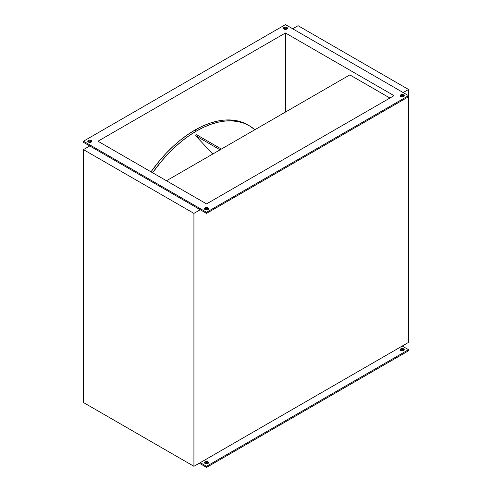 <?xml version="1.0" encoding="UTF-8"?>
<svg xmlns="http://www.w3.org/2000/svg" width="492" height="492" viewBox="0 0 492 492"><rect width="100%" height="100%" fill="white"/><g stroke="black" fill="none" stroke-linecap="round" stroke-linejoin="round"><path stroke-width="0.74" d="M194.869 130.109A105.786 61.076 120 0 0 151.007 171.837L159.611 160.663L166.247 153.209L173.153 146.364L180.275 140.189L187.538 134.753L194.869 130.109L202.2 126.29L209.463 123.338L216.585 121.29L223.497 120.153L230.133 119.95L236.424 120.669L242.322 122.317L247.765 124.87A105.786 61.076 120 0 0 194.869 130.109L196.449 131.02L194.869 130.109M152.588 172.747A105.786 61.076 -60 0 1 196.449 131.02L189.119 135.669L181.855 141.099L174.734 147.274L167.821 154.119L161.185 161.573L152.588 172.747M205.127 462.935L206.548 462.597L207.968 462.935L207.968 461.84A2.011 1.162 180 0 1 208.559 462.664A2.011 1.162 180 0 1 207.317 463.735A2.011 1.162 180 0 1 205.127 463.482L204.58 462.437L205.779 461.588L207.317 461.588L208.516 462.437L208.405 463.107L207.317 463.735L205.127 463.482A2.011 1.162 180 0 1 204.537 462.664A2.011 1.162 180 0 1 205.779 461.588A2.011 1.162 180 0 1 207.968 461.84L207.968 462.935A2.011 1.162 0 0 0 204.777 463.212M400.814 349.96L402.228 349.621L403.649 349.96L403.649 348.865A2.011 1.162 180 0 1 404.239 349.683A2.011 1.162 180 0 1 402.997 350.759A2.011 1.162 180 0 1 400.814 350.507L400.26 349.461L401.46 348.613L402.997 348.613L404.203 349.461L404.086 350.132L402.997 350.759L400.814 350.507A2.011 1.162 180 0 1 400.224 349.683A2.011 1.162 180 0 1 401.46 348.613A2.011 1.162 180 0 1 403.649 348.865L403.649 349.96A2.011 1.162 0 0 0 400.457 350.23M287.31 28.893L286.873 28.518L286.873 27.423A2.011 1.162 180 0 1 287.463 28.247A2.011 1.162 180 0 1 286.221 29.317A2.011 1.162 180 0 1 284.032 29.065L283.595 27.798L284.683 27.171L286.873 27.423L287.463 28.247L286.221 29.317L284.032 29.065A2.011 1.162 180 0 1 283.441 28.247A2.011 1.162 180 0 1 284.683 27.171A2.011 1.162 180 0 1 286.873 27.423L286.873 28.518A2.011 1.162 0 0 0 283.681 28.788M91.623 141.868L91.186 141.493L91.186 140.398A2.011 1.162 180 0 1 91.776 141.222A2.011 1.162 180 0 1 90.54 142.293A2.011 1.162 180 0 1 88.351 142.04L87.76 141.222L89.003 140.152L91.186 140.398L91.776 141.222L90.54 142.293L88.351 142.04A2.011 1.162 180 0 1 87.76 141.222A2.011 1.162 180 0 1 89.003 140.152A2.011 1.162 180 0 1 91.186 140.398L91.186 141.493A2.011 1.162 0 0 0 88 141.77M208.405 209.291L207.968 208.915L207.968 207.821A2.011 1.162 180 0 1 208.559 208.645A2.011 1.162 180 0 1 207.317 209.715A2.011 1.162 180 0 1 205.127 209.463L204.537 208.645L205.779 207.569L207.968 207.821L208.559 208.645L207.317 209.715L205.127 209.463A2.011 1.162 180 0 1 204.537 208.645A2.011 1.162 180 0 1 205.779 207.569A2.011 1.162 180 0 1 207.968 207.821L207.968 208.915A2.011 1.162 0 0 0 204.777 209.192M404.086 96.315L403.649 95.94L403.649 94.845A2.011 1.162 180 0 1 404.239 95.663A2.011 1.162 180 0 1 402.997 96.74A2.011 1.162 180 0 1 400.814 96.487L400.224 95.663L401.46 94.593L402.997 94.593L404.239 95.663L402.997 96.74L400.814 96.487A2.011 1.162 180 0 1 400.224 95.663A2.011 1.162 180 0 1 401.46 94.593A2.011 1.162 180 0 1 403.649 94.845L403.649 95.94A2.011 1.162 0 0 0 400.457 96.211M408.544 96.758L206.548 213.38L200.238 209.733L206.548 213.38L206.548 212.286L408.544 95.663L285.452 24.6L83.455 141.222L206.548 212.286L83.455 141.222L83.455 142.317L89.772 145.958L83.455 142.317L83.455 141.222L285.452 24.6L408.544 95.663L408.544 342.395L200.238 462.664L206.548 466.305L408.544 349.683L402.228 346.042L193.922 466.305L193.922 213.38L200.238 209.733L193.922 213.38L83.455 149.605L83.455 402.53L193.922 466.305L200.238 462.664L206.548 466.305L206.548 467.4L408.544 350.778L206.548 467.4L199.291 463.212L206.548 467.4L206.548 466.305L408.544 349.683L408.544 350.778L408.544 349.683L402.228 346.042L408.544 342.395L408.544 95.663L206.548 212.286L206.548 213.38L408.544 96.758M404 96.211A2.011 1.162 0 0 0 403.649 95.94L401.841 95.62L400.377 96.315M208.319 209.192A2.011 1.162 0 0 0 207.968 208.915L206.154 208.602L204.69 209.291M287.223 28.788A2.011 1.162 0 0 0 286.873 28.518L285.059 28.198L283.595 28.893M91.543 141.77A2.011 1.162 0 0 0 91.186 141.493L89.378 141.179L87.914 141.868M254.868 129.722L249.339 125.78L243.903 123.228L238.005 121.579L231.707 120.86L225.072 121.063L218.159 122.2L211.043 124.255L203.78 127.2L196.449 131.02A105.786 61.076 -60 0 1 249.339 125.78A105.786 61.076 -60 0 1 254.868 129.722M195.675 135.737L196.449 134.66L221.382 149.058L196.449 134.66L195.675 135.737L220.065 149.82L195.675 135.737L212.753 154.039L195.675 135.737M206.548 203.903L394.024 95.663L206.548 203.903L97.976 141.222L285.452 32.982L394.024 95.663L285.452 32.982L285.452 112.065L285.452 32.982L97.976 141.222L206.548 203.903M89.772 145.958L83.455 149.605L89.772 145.958L200.238 209.733L89.772 145.958M298.078 25.695L292.709 28.788L298.078 25.695L408.544 89.47L408.544 95.663L408.544 89.47L298.078 25.695M403.176 92.57L408.544 89.47L403.176 92.57M349.837 74.895L389.922 98.037L349.837 74.895L166.462 180.761L349.837 74.895M404 350.23A2.011 1.162 0 0 0 403.649 349.96M208.319 463.212A2.011 1.162 0 0 0 207.968 462.935M248.546 125.331A105.786 61.076 120 0 0 247.765 124.87L249.339 125.78M193.922 213.38L83.455 149.605L83.455 402.53L193.922 466.305L193.922 213.38"/></g></svg>
